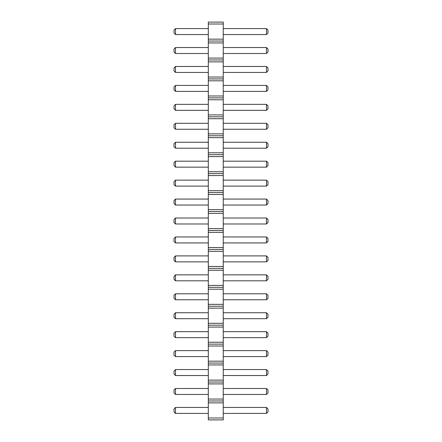 <?xml version="1.0" encoding="UTF-8"?>
<svg xmlns="http://www.w3.org/2000/svg" width="442" height="442" viewBox="0 0 442 442"><rect width="100%" height="100%" fill="white"/><g stroke="black" fill="none" stroke-linecap="round" stroke-linejoin="round"><path stroke-width="0.66" d="M208.32 419.9L223.238 419.9L223.238 22.1L208.32 22.1L208.32 419.9M208.32 418.005L223.238 418.005M208.32 402.85L223.238 402.85M208.32 400.955L223.238 400.955M208.32 399.065L223.238 399.065M208.32 383.91L223.238 383.91M208.32 382.015L223.238 382.015M208.32 380.12L223.238 380.12M208.32 364.965L223.238 364.965M208.32 363.07L223.238 363.07M208.32 361.175L223.238 361.175M208.32 346.025L223.238 346.025M208.32 344.13L223.238 344.13M208.32 342.235L223.238 342.235M208.32 327.08L223.238 327.08M208.32 325.185L223.238 325.185M208.32 323.29L223.238 323.29M208.32 308.135L223.238 308.135M208.32 306.245L223.238 306.245M208.32 304.35L223.238 304.35M208.32 289.195L223.238 289.195M208.32 287.3L223.238 287.3M208.32 285.405L223.238 285.405M208.32 270.25L223.238 270.25M208.32 268.355L223.238 268.355M208.32 266.465L223.238 266.465M208.32 251.31L223.238 251.31M208.32 249.415L223.238 249.415M208.32 247.52L223.238 247.52M208.32 232.365L223.238 232.365M208.32 230.47L223.238 230.47M208.32 228.575L223.238 228.575M208.32 213.425L223.238 213.425M208.32 211.53L223.238 211.53M208.32 209.635L223.238 209.635M208.32 194.48L223.238 194.48M208.32 192.585L223.238 192.585M208.32 190.69L223.238 190.69M208.32 175.535L223.238 175.535M208.32 173.645L223.238 173.645M208.32 171.75L223.238 171.75M208.32 156.595L223.238 156.595M208.32 154.7L223.238 154.7M208.32 152.805L223.238 152.805M208.32 137.65L223.238 137.65M208.32 135.755L223.238 135.755M208.32 133.865L223.238 133.865M208.32 118.71L223.238 118.71M208.32 116.815L223.238 116.815M208.32 114.92L223.238 114.92M208.32 99.765L223.238 99.765M208.32 97.87L223.238 97.87M208.32 95.975L223.238 95.975M208.32 80.825L223.238 80.825M208.32 78.93L223.238 78.93M208.32 77.035L223.238 77.035M208.32 61.88L223.238 61.88M208.32 59.985L223.238 59.985M208.32 58.09L223.238 58.09M208.32 42.935L223.238 42.935M208.32 41.045L223.238 41.045M208.32 39.15L223.238 39.15M208.32 23.995L223.238 23.995M208.32 85.416L175.507 85.416L175.507 91.383L208.32 91.383M208.32 110.329L175.507 110.329L175.507 104.362L208.32 104.362M208.32 129.268L175.507 129.268L175.507 123.301L208.32 123.301M208.32 167.153L175.507 167.153L175.507 161.186L208.32 161.186M208.32 148.214L175.507 148.214L175.507 142.247L208.32 142.247M208.32 255.901L175.507 255.901L175.507 261.868L208.32 261.868M208.32 242.929L175.507 242.929L175.507 236.962L208.32 236.962M208.32 205.038L175.507 205.038L175.507 199.071L208.32 199.071M208.32 223.983L175.507 223.983L175.507 218.017L208.32 218.017M208.32 186.099L175.507 186.099L175.507 180.132L208.32 180.132M208.32 394.468L175.507 394.468L175.507 388.501L208.32 388.501M208.32 375.529L175.507 375.529L175.507 369.562L208.32 369.562M208.32 350.617L175.507 350.617L175.507 356.583L208.32 356.583M208.32 337.638L175.507 337.638L175.507 331.671L208.32 331.671M208.32 318.699L175.507 318.699L175.507 312.732L208.32 312.732M208.32 280.814L175.507 280.814L175.507 274.847L208.32 274.847M208.32 293.786L175.507 293.786L175.507 299.753L208.32 299.753M208.32 66.471L175.507 66.471L175.507 72.438L208.32 72.438M208.32 413.414L175.507 413.414L175.507 407.447L208.32 407.447M208.32 53.499L175.507 53.499L175.507 47.532L208.32 47.532M208.32 34.553L175.507 34.553L175.507 28.586L208.32 28.586M223.238 91.383L266.493 91.383L267.985 89.892L267.985 86.908L266.493 85.416L266.493 91.383M223.238 85.416L266.493 85.416M223.238 104.362L266.493 104.362L266.493 110.329L267.985 108.837L267.985 105.853L266.493 104.362M223.238 110.329L266.493 110.329M223.238 123.301L266.493 123.301L266.493 129.268L267.985 127.777L267.985 124.793L266.493 123.301M223.238 129.268L266.493 129.268M223.238 161.186L266.493 161.186L266.493 167.153L267.985 165.662L267.985 162.678L266.493 161.186M223.238 167.153L266.493 167.153M223.238 142.247L266.493 142.247L266.493 148.214L267.985 146.722L267.985 143.738L266.493 142.247M223.238 148.214L266.493 148.214M223.238 261.868L266.493 261.868L267.985 260.377L267.985 257.393L266.493 255.901L266.493 261.868M223.238 255.901L266.493 255.901M223.238 236.962L266.493 236.962L266.493 242.929L267.985 241.437L267.985 238.453L266.493 236.962M223.238 242.929L266.493 242.929M223.238 199.071L266.493 199.071L266.493 205.038L267.985 203.547L267.985 200.563L266.493 199.071M223.238 205.038L266.493 205.038M223.238 218.017L266.493 218.017L266.493 223.983L267.985 222.492L267.985 219.508L266.493 218.017M223.238 223.983L266.493 223.983M223.238 180.132L266.493 180.132L266.493 186.099L267.985 184.607L267.985 181.623L266.493 180.132M223.238 186.099L266.493 186.099M223.238 388.501L266.493 388.501L266.493 394.468L267.985 392.977L267.985 389.993L266.493 388.501M223.238 394.468L266.493 394.468M223.238 369.562L266.493 369.562L266.493 375.529L267.985 374.037L267.985 371.053L266.493 369.562M223.238 375.529L266.493 375.529M223.238 356.583L266.493 356.583L267.985 355.092L267.985 352.108L266.493 350.617L266.493 356.583M223.238 350.617L266.493 350.617M223.238 331.671L266.493 331.671L266.493 337.638L267.985 336.147L267.985 333.163L266.493 331.671M223.238 337.638L266.493 337.638M223.238 312.732L266.493 312.732L266.493 318.699L267.985 317.207L267.985 314.223L266.493 312.732M223.238 318.699L266.493 318.699M223.238 274.847L266.493 274.847L266.493 280.814L267.985 279.322L267.985 276.338L266.493 274.847M223.238 280.814L266.493 280.814M223.238 299.753L266.493 299.753L267.985 298.262L267.985 295.278L266.493 293.786L266.493 299.753M223.238 293.786L266.493 293.786M223.238 72.438L266.493 72.438L267.985 70.947L267.985 67.963L266.493 66.471L266.493 72.438M223.238 66.471L266.493 66.471M223.238 407.447L266.493 407.447L266.493 413.414L267.985 411.922L267.985 408.938L266.493 407.447M223.238 413.414L266.493 413.414M223.238 47.532L266.493 47.532L266.493 53.499L267.985 52.007L267.985 49.023L266.493 47.532M223.238 53.499L266.493 53.499M223.238 28.586L266.493 28.586L266.493 34.553L267.985 33.062L267.985 30.078L266.493 28.586M223.238 34.553L266.493 34.553M175.507 91.383L174.015 89.892L174.015 86.908L175.507 85.416M175.507 104.362L174.015 105.853L174.015 108.837L175.507 110.329M175.507 123.301L174.015 124.793L174.015 127.777L175.507 129.268M175.507 161.186L174.015 162.678L174.015 165.662L175.507 167.153M175.507 142.247L174.015 143.738L174.015 146.722L175.507 148.214M175.507 261.868L174.015 260.377L174.015 257.393L175.507 255.901M175.507 236.962L174.015 238.453L174.015 241.437L175.507 242.929M175.507 199.071L174.015 200.563L174.015 203.547L175.507 205.038M175.507 218.017L174.015 219.508L174.015 222.492L175.507 223.983M175.507 180.132L174.015 181.623L174.015 184.607L175.507 186.099M175.507 388.501L174.015 389.993L174.015 392.977L175.507 394.468M175.507 369.562L174.015 371.053L174.015 374.037L175.507 375.529M175.507 356.583L174.015 355.092L174.015 352.108L175.507 350.617M175.507 331.671L174.015 333.163L174.015 336.147L175.507 337.638M175.507 312.732L174.015 314.223L174.015 317.207L175.507 318.699M175.507 274.847L174.015 276.338L174.015 279.322L175.507 280.814M175.507 299.753L174.015 298.262L174.015 295.278L175.507 293.786M175.507 72.438L174.015 70.947L174.015 67.963L175.507 66.471M175.507 407.447L174.015 408.938L174.015 411.922L175.507 413.414M175.507 47.532L174.015 49.023L174.015 52.007L175.507 53.499M175.507 28.586L174.015 30.078L174.015 33.062L175.507 34.553"/></g></svg>
